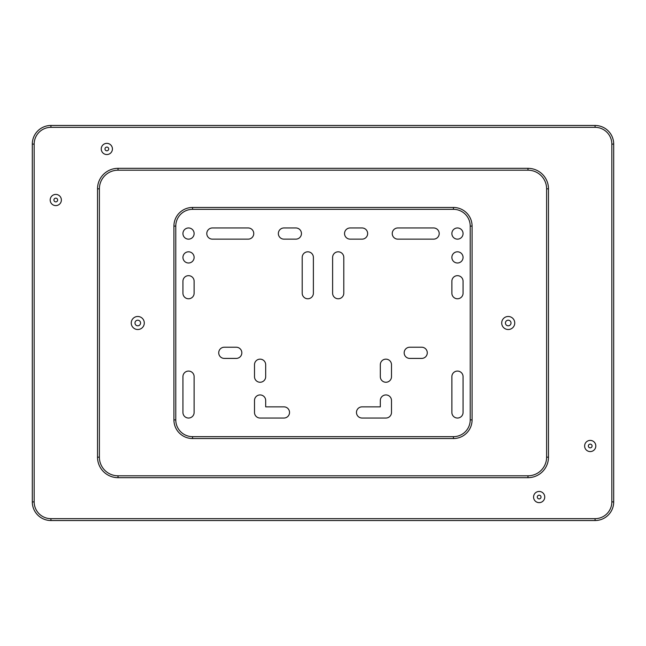<?xml version="1.0" encoding="UTF-8"?>
<svg xmlns="http://www.w3.org/2000/svg" width="646" height="646" viewBox="0 0 646 646"><rect width="100%" height="100%" fill="white"/><g stroke="black" fill="none" stroke-linecap="round" stroke-linejoin="round"><path stroke-width="0.97" d="M510.703 316.968A6.525 6.525 0 0 0 501.764 323.88A6.525 6.525 0 0 0 512.221 328.16A6.525 6.525 0 0 0 510.703 316.968M509.29 320.416A2.794 2.794 0 0 0 505.455 323.38A2.794 2.794 0 0 0 509.936 325.213A2.794 2.794 0 0 0 509.29 320.416M140.247 316.968A6.525 6.525 0 0 0 131.308 323.88A6.525 6.525 0 0 0 141.765 328.16A6.525 6.525 0 0 0 140.247 316.968M138.833 320.416A2.794 2.794 0 0 0 135.006 323.38A2.794 2.794 0 0 0 139.479 325.213A2.794 2.794 0 0 0 138.833 320.416M534.153 494.57A5.588 5.588 0 0 1 543.811 493.948A5.588 5.588 0 0 1 539.523 502.628A5.588 5.588 0 0 1 534.153 494.57A5.588 5.588 0 0 0 537.48 502.378A5.588 5.588 0 0 0 544.683 497.896A5.588 5.588 0 0 0 539.16 491.461M537.488 496.225A1.865 1.865 0 0 1 540.71 496.015A1.865 1.865 0 0 1 539.281 498.906A1.865 1.865 0 0 1 537.488 496.225M585.211 443.511A5.588 5.588 0 0 1 594.869 442.89A5.588 5.588 0 0 1 590.581 451.57A5.588 5.588 0 0 1 585.211 443.511A5.588 5.588 0 0 0 588.538 451.32A5.588 5.588 0 0 0 595.749 446.838A5.588 5.588 0 0 0 590.218 440.394M588.546 445.159A1.865 1.865 0 0 1 591.768 444.957A1.865 1.865 0 0 1 590.339 447.848A1.865 1.865 0 0 1 588.546 445.159M101.826 146.472A5.588 5.588 0 0 1 111.492 145.851A5.588 5.588 0 0 1 107.196 154.531A5.588 5.588 0 0 1 101.826 146.472M105.169 148.128A1.865 1.865 0 0 1 108.391 147.918A1.865 1.865 0 0 1 106.961 150.809A1.865 1.865 0 0 1 105.169 148.128M50.768 197.531A5.588 5.588 0 0 1 60.433 196.909A5.588 5.588 0 0 1 56.137 205.589A5.588 5.588 0 0 1 50.768 197.531M54.111 199.186A1.865 1.865 0 0 1 57.333 198.976A1.865 1.865 0 0 1 55.903 201.875A1.865 1.865 0 0 1 54.111 199.186M265.684 400.52L265.684 406.859L283.941 406.859A5.588 5.588 0 0 1 289.529 412.447A5.588 5.588 0 0 1 283.941 418.035L260.088 418.035A5.588 5.588 0 0 1 254.5 412.447L254.5 400.52A5.588 5.588 0 0 1 260.088 394.932A5.588 5.588 0 0 1 265.684 400.52M194.123 281.26L194.123 293.187A5.588 5.588 0 0 1 188.535 298.775A5.588 5.588 0 0 1 182.939 293.187L182.939 281.26A5.588 5.588 0 0 1 188.535 275.664A5.588 5.588 0 0 1 194.123 281.26M248.161 239.141L212.389 239.141A5.588 5.588 0 0 1 206.793 233.553A5.588 5.588 0 0 1 212.389 227.965L248.161 227.965A5.588 5.588 0 0 1 253.757 233.553A5.588 5.588 0 0 1 248.161 239.141M295.868 239.141L283.941 239.141A5.588 5.588 0 0 1 278.353 233.553A5.588 5.588 0 0 1 283.941 227.965L295.868 227.965A5.588 5.588 0 0 1 301.456 233.553A5.588 5.588 0 0 1 295.868 239.141M313.383 293.187L313.383 257.407A5.588 5.588 0 0 0 307.795 251.819A5.588 5.588 0 0 0 302.207 257.407L302.207 293.187A5.588 5.588 0 0 0 307.795 298.775A5.588 5.588 0 0 0 313.383 293.187M236.234 358.409L224.307 358.409A5.588 5.588 0 0 1 218.719 352.813A5.588 5.588 0 0 1 224.307 347.225L236.234 347.225A5.588 5.588 0 0 1 241.83 352.813A5.588 5.588 0 0 1 236.234 358.409M254.5 364.74L254.5 376.666A5.588 5.588 0 0 0 260.088 382.254A5.588 5.588 0 0 0 265.684 376.666L265.684 364.74A5.588 5.588 0 0 0 260.088 359.152A5.588 5.588 0 0 0 254.5 364.74M194.123 376.666L194.123 412.447A5.588 5.588 0 0 1 188.535 418.035A5.588 5.588 0 0 1 182.939 412.447L182.939 376.666A5.588 5.588 0 0 1 188.535 371.079A5.588 5.588 0 0 1 194.123 376.666M194.123 257.407A5.588 5.588 0 0 0 185.741 252.562A5.588 5.588 0 0 0 185.741 262.244A5.588 5.588 0 0 0 194.123 257.407M194.123 233.553A5.588 5.588 0 0 0 185.741 228.716A5.588 5.588 0 0 0 185.741 238.398A5.588 5.588 0 0 0 194.123 233.553M332.617 257.407A5.588 5.588 0 0 1 338.205 251.819A5.588 5.588 0 0 1 343.793 257.407L343.793 293.187A5.588 5.588 0 0 1 338.205 298.775A5.588 5.588 0 0 1 332.617 293.187L332.617 257.407M397.839 239.141L433.611 239.141A5.588 5.588 0 0 0 439.207 233.553A5.588 5.588 0 0 0 433.611 227.965L397.839 227.965A5.588 5.588 0 0 0 392.243 233.553A5.588 5.588 0 0 0 397.839 239.141M380.316 400.52L380.316 406.859L362.059 406.859A5.588 5.588 0 0 0 356.471 412.447A5.588 5.588 0 0 0 362.059 418.035L385.912 418.035A5.588 5.588 0 0 0 391.5 412.447L391.5 400.52A5.588 5.588 0 0 0 385.912 394.932A5.588 5.588 0 0 0 380.316 400.52M451.877 376.666L451.877 412.447A5.588 5.588 0 0 0 457.465 418.035A5.588 5.588 0 0 0 463.061 412.447L463.061 376.666A5.588 5.588 0 0 0 457.465 371.079A5.588 5.588 0 0 0 451.877 376.666M451.877 233.553A5.588 5.588 0 0 1 460.259 228.716A5.588 5.588 0 0 1 460.259 238.398A5.588 5.588 0 0 1 451.877 233.553M451.877 257.407A5.588 5.588 0 0 1 460.259 252.562A5.588 5.588 0 0 1 460.259 262.244A5.588 5.588 0 0 1 451.877 257.407M391.5 376.666A5.588 5.588 0 0 1 385.912 382.254A5.588 5.588 0 0 1 380.316 376.666L380.316 364.74A5.588 5.588 0 0 1 385.912 359.152A5.588 5.588 0 0 1 391.5 364.74L391.5 376.666M472.081 419.9L470.215 419.9A16.772 16.772 0 0 1 453.444 436.672L192.556 436.672A16.772 16.772 0 0 1 175.785 419.9L173.919 419.9L173.919 226.1A18.637 18.637 0 0 1 192.556 207.463L453.444 207.463A18.637 18.637 0 0 1 472.081 226.1L472.081 419.9A18.637 18.637 0 0 1 453.444 438.537L192.556 438.537A18.637 18.637 0 0 1 173.919 419.9M470.215 419.9L470.215 226.1A16.772 16.772 0 0 0 453.444 209.328L192.556 209.328L192.556 207.463M175.785 419.9L175.785 226.1A16.772 16.772 0 0 1 192.556 209.328M409.766 358.409L421.693 358.409A5.588 5.588 0 0 0 427.281 352.813A5.588 5.588 0 0 0 421.693 347.225L409.766 347.225A5.588 5.588 0 0 0 404.17 352.813A5.588 5.588 0 0 0 409.766 358.409M451.877 281.26L451.877 293.187A5.588 5.588 0 0 0 457.465 298.775A5.588 5.588 0 0 0 463.061 293.187L463.061 281.26A5.588 5.588 0 0 0 457.465 275.664A5.588 5.588 0 0 0 451.877 281.26M350.132 239.141L362.059 239.141A5.588 5.588 0 0 0 367.647 233.553A5.588 5.588 0 0 0 362.059 227.965L350.132 227.965A5.588 5.588 0 0 0 344.544 233.553A5.588 5.588 0 0 0 350.132 239.141M595.063 125.469L595.063 127.335L50.937 127.335A16.772 16.772 0 0 0 34.165 144.106L34.165 501.894A16.772 16.772 0 0 0 50.937 518.665L595.063 518.665L595.063 520.531L50.937 520.531A18.637 18.637 0 0 1 32.3 501.894L32.3 144.106A18.637 18.637 0 0 1 50.937 125.469L595.063 125.469A18.637 18.637 0 0 1 613.7 144.106L613.7 501.894A18.637 18.637 0 0 1 595.063 520.531M613.7 501.894L611.835 501.894A16.772 16.772 0 0 1 595.063 518.665M611.835 501.894L611.835 144.106A16.772 16.772 0 0 0 595.063 127.335M118.016 168.331L527.984 168.331A20.494 20.494 0 0 1 548.478 188.834L548.478 457.166A20.494 20.494 0 0 1 527.984 477.669L118.016 477.669A20.494 20.494 0 0 1 97.522 457.166L97.522 188.834A20.494 20.494 0 0 1 118.016 168.331L118.016 170.197L527.984 170.197A18.637 18.637 0 0 1 546.613 188.834L548.478 188.834M106.84 143.364A5.588 5.588 0 0 1 111.677 151.745A5.588 5.588 0 0 1 101.995 151.745A5.588 5.588 0 0 1 106.84 143.364M97.522 188.834L99.387 188.834L99.387 457.166A18.637 18.637 0 0 0 118.016 475.803L527.984 475.803L527.984 477.669M527.984 475.803A18.637 18.637 0 0 0 546.613 457.166L546.613 188.834M99.387 188.834A18.637 18.637 0 0 1 118.016 170.197M50.937 125.469L50.937 127.335M34.165 144.106L32.3 144.106M34.165 501.894L32.3 501.894M50.937 518.665L50.937 520.531M613.7 144.106L611.835 144.106M453.444 207.463L453.444 209.328M472.081 226.1L470.215 226.1M175.785 226.1L173.919 226.1M453.444 438.537L453.444 436.672M192.556 436.672L192.556 438.537M97.522 457.166L99.387 457.166M118.016 475.803L118.016 477.669M546.613 457.166L548.478 457.166M527.984 168.331L527.984 170.197"/></g></svg>
